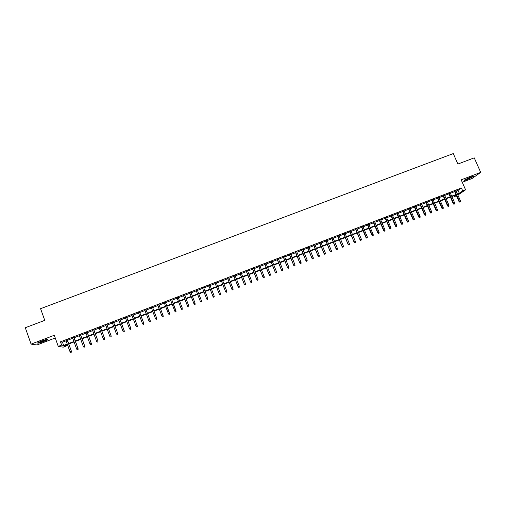 <?xml version="1.0" encoding="UTF-8"?>
<svg xmlns="http://www.w3.org/2000/svg" width="506" height="506" viewBox="0 0 506 506"><rect width="100%" height="100%" fill="white"/><g stroke="black" fill="none" stroke-linecap="round" stroke-linejoin="round"><path stroke-width="0.76" d="M43.933 341.436L47.893 339.583C48.247 338.912 46.141 339.399 41.574 341.038L37.615 342.897C37.286 343.555 39.392 343.068 43.933 341.436M467.215 179.573L473.565 176.474C474.04 175.968 473.116 176.151 470.795 177.005L464.438 180.111C463.97 180.61 464.894 180.433 467.215 179.573M66.153 344.978L66.488 345.908L63.231 347.16L58.272 346.401L61.643 345.105L63.648 345.434L67.254 344.048M462.25 182.274L471.984 178.548L480.7 172.388L474.236 157.853L457.886 164.045L453.268 153.584L40.588 308.679L44.756 320.368L25.3 327.73L31.087 344.124L36.995 344.965L55.262 337.976M456.482 195.778L454.508 196.537L456.279 195.322M454.141 195.702L454.508 196.537M67.355 339.937L65.963 340.468M74.015 337.382L72.636 337.913M80.65 334.833L79.29 335.358M87.272 332.29L85.925 332.809M93.876 329.76L92.547 330.266M100.466 327.23L99.144 327.736M107.038 324.707L105.735 325.206M113.591 322.189L112.3 322.683M120.124 319.684L118.853 320.171M126.645 317.18L125.387 317.66M133.148 314.681L131.902 315.162M139.637 312.196L138.404 312.664M146.107 309.71L144.887 310.178M152.559 307.231L151.357 307.692M158.998 304.764L157.809 305.219M165.418 302.297L164.241 302.746M171.825 299.837L170.661 300.286M178.213 297.383L177.062 297.825M184.601 294.935L183.438 295.377M190.964 292.487L189.801 292.936M197.315 290.052L196.138 290.501M203.652 287.623L202.47 288.072M209.971 285.194L208.782 285.65M216.271 282.778L215.075 283.233M222.558 280.362L221.356 280.824M228.832 277.952L227.618 278.42M235.088 275.555L233.867 276.023M241.324 273.158L240.097 273.632M247.548 270.767L246.314 271.241M253.759 268.389L252.519 268.863M259.951 266.011L258.705 266.491M266.131 263.639L264.872 264.119M272.291 261.273L271.026 261.76M278.439 258.914L277.168 259.401M284.574 256.561L283.29 257.048M290.691 254.208L289.4 254.701M296.788 251.868L295.498 252.367M302.879 249.534L301.576 250.034M308.945 247.2L307.642 247.706M315.004 244.879L313.688 245.385M321.044 242.557L319.722 243.063M327.072 240.242L325.744 240.755M333.081 237.94L331.746 238.452M339.077 235.638L337.736 236.15M345.06 233.342L343.713 233.854M351.031 231.046L349.671 231.571M356.983 228.763L355.617 229.288M362.922 226.486L361.55 227.011M368.842 224.209L367.47 224.74M374.756 221.944L373.371 222.476M380.651 219.68L379.26 220.211M386.527 217.422L385.136 217.959M392.397 215.17L390.993 215.708M398.247 212.925L396.837 213.462M404.085 210.686L402.668 211.223M409.911 208.447L408.487 208.991M415.717 206.22L414.287 206.764M421.511 203.994L420.081 204.544M427.298 201.774L425.856 202.324M433.06 199.56L431.618 200.117M438.816 197.353L437.361 197.909M444.559 195.145L443.098 195.708M450.283 192.95L448.816 193.513M456.134 191.072L458.05 190.338L461.421 187.979L60.473 341.828L62.491 342.208L66.09 340.823M67.481 340.291L72.763 338.261M74.142 337.736L79.417 335.706M80.777 335.187L86.052 333.157M87.399 332.644L92.674 330.62M94.002 330.108L99.277 328.084M100.593 327.578L105.862 325.554M107.164 325.054L112.427 323.03M113.717 322.537L118.98 320.519M120.251 320.026L125.513 318.008M126.772 317.528L132.034 315.504M133.28 315.029L138.536 313.012M139.764 312.537L145.02 310.52M146.234 310.051L151.484 308.034M152.692 307.572L157.935 305.561M159.124 305.105L164.374 303.088M165.551 302.639L170.794 300.627M171.951 300.178L177.195 298.167M178.346 297.724L183.57 295.719M184.728 295.276L189.927 293.278M191.097 292.829L196.271 290.842M197.448 290.393L202.596 288.414M203.785 287.958L208.908 285.991M210.104 285.536L215.208 283.575M216.404 283.113L221.483 281.159M222.691 280.697L227.751 278.755M228.965 278.294L234 276.358M235.22 275.89L240.23 273.967M241.457 273.493L246.447 271.577M247.681 271.102L252.652 269.198M253.892 268.718L258.838 266.82M260.084 266.339L265.005 264.455M266.264 263.968L271.159 262.089M272.424 261.602L277.301 259.73M278.572 259.243L283.423 257.383M284.707 256.89L289.533 255.037M290.823 254.543L295.63 252.696M296.921 252.197L301.709 250.362M303.012 249.863L307.774 248.035M309.084 247.529L313.821 245.714M315.137 245.208L319.855 243.392M321.177 242.886L325.877 241.084M327.205 240.571L331.879 238.775M333.22 238.263L337.875 236.479M339.216 235.96L343.846 234.183M345.2 233.664L349.81 231.893M351.164 231.375L355.756 229.61M357.116 229.085L361.689 227.333M363.055 226.808L367.603 225.062M368.982 224.531L373.504 222.798M374.889 222.267L379.392 220.534M380.784 220.002L385.268 218.282M386.666 217.744L391.132 216.03M392.529 215.493L396.976 213.785M398.386 213.247L402.808 211.546M404.224 211.002L408.627 209.313M410.043 208.769L414.427 207.087M415.856 206.537L420.214 204.86M421.65 204.31L425.995 202.647M427.431 202.09L431.751 200.433M433.199 199.876L437.5 198.225M438.955 197.669L443.237 196.024M444.698 195.461L448.955 193.83M450.422 193.267L454.66 191.635M455.995 190.756L454.521 191.319M58.272 346.401L54.287 335.263L31.087 344.124M60.473 341.828L61.643 345.105M461.421 187.979L462.712 190.92L465.577 189.82L457.886 195.063M480.7 172.388L461.181 179.839L465.577 189.82M67.412 344.491L64.566 345.585L66.488 345.908M456.115 194.943L451.871 196.575M450.403 197.138L446.14 198.776M444.679 199.339L440.397 200.99M438.949 201.546L434.641 203.203M433.199 203.76L428.873 205.423M427.431 205.974L423.092 207.65M421.656 208.2L417.292 209.876M415.862 210.426L411.486 212.115M410.062 212.659L405.654 214.354M404.243 214.898L399.816 216.6M398.405 217.144L393.965 218.851M392.561 219.395L388.096 221.109M386.698 221.647L382.213 223.374M380.822 223.911L376.312 225.644M374.933 226.176L370.405 227.915M369.026 228.446L364.478 230.198M363.106 230.723L358.539 232.482M357.173 233.007L352.581 234.778M351.227 235.296L346.616 237.074M345.263 237.592L340.627 239.376M339.286 239.888L334.63 241.685M333.296 242.197L328.615 243.993M327.287 244.506L322.588 246.314M321.266 246.827L316.547 248.642M315.232 249.148L310.488 250.97M309.179 251.476L304.416 253.31M303.113 253.81L298.325 255.65M297.028 256.15L292.221 257.997M290.931 258.496L286.105 260.35M284.821 260.843L279.97 262.715M278.698 263.202L273.822 265.081M272.551 265.568L267.655 267.453M266.396 267.933L261.475 269.831M260.223 270.312L255.277 272.209M254.037 272.69L249.066 274.6M247.832 275.074L242.842 276.997M241.615 277.471L236.599 279.401M235.379 279.869L230.344 281.804M229.129 282.272L224.069 284.22M222.861 284.682L217.776 286.643M216.581 287.098L211.47 289.065M210.281 289.527L205.151 291.5M203.969 291.956L198.814 293.935M197.637 294.391L192.463 296.383M191.293 296.832L186.094 298.831M184.93 299.28L179.706 301.285M178.555 301.734L173.311 303.745M172.148 304.195L166.904 306.212M165.728 306.668L160.478 308.685M159.289 309.141L154.039 311.165M152.837 311.626L147.581 313.644M146.367 314.112L141.111 316.136M139.877 316.611L134.621 318.635M133.375 319.115L128.113 321.139M126.854 321.62L121.592 323.644M120.32 324.137L115.052 326.161M113.768 326.661L108.499 328.685M107.196 329.185L101.921 331.215M100.605 331.721L95.33 333.751M94.002 334.264L88.727 336.294M87.38 336.813L82.105 338.843M80.739 339.362L75.464 341.398M74.085 341.923L68.803 343.96M457.411 193.975L459.322 193.241L462.712 190.92M68.645 343.517L73.927 341.487M75.299 340.955L80.581 338.925M81.94 338.4L87.222 336.37M88.569 335.851L93.844 333.821M95.172 333.309L100.447 331.285M101.763 330.779L107.032 328.748M108.335 328.249L113.603 326.225M114.894 325.725L120.156 323.701M121.434 323.207L126.696 321.183M127.955 320.703L133.217 318.679M134.457 318.198L139.719 316.174M140.946 315.706L146.202 313.682M147.423 313.214L152.673 311.19M153.881 310.728L159.131 308.711M160.32 308.255L165.563 306.238M166.74 305.782L171.983 303.764M173.147 303.315L178.39 301.304M179.541 300.861L184.766 298.85M185.93 298.401L191.129 296.402M192.299 295.953L197.473 293.961M198.649 293.512L203.804 291.526M204.987 291.07L210.116 289.097M211.306 288.641L216.416 286.674M217.612 286.213L222.697 284.258M223.899 283.796L228.959 281.848M230.173 281.38L235.214 279.445M236.435 278.977L241.444 277.048M242.678 276.573L247.662 274.657M248.901 274.182L253.867 272.272M255.113 271.792L260.059 269.888M261.305 269.407L266.226 267.516M267.484 267.029L272.386 265.144M273.651 264.657L278.528 262.785M279.799 262.291L284.657 260.426M285.934 259.932L290.767 258.079M292.051 257.579L296.864 255.732M298.154 255.233L302.942 253.392M304.245 252.892L309.008 251.058M310.317 250.559L315.061 248.731M316.376 248.225L321.095 246.409M322.417 245.903L327.116 244.094M328.445 243.582L333.125 241.786M334.46 241.267L339.115 239.477M340.456 238.965L345.092 237.181M346.446 236.663L351.056 234.885M352.41 234.367L357.002 232.596M358.368 232.077L362.935 230.319M364.307 229.787L368.855 228.042M370.234 227.51L374.763 225.771M376.141 225.24L380.651 223.5M382.043 222.969L386.527 221.242M387.925 220.705L392.39 218.99M393.788 218.447L398.235 216.739M399.645 216.195L404.066 214.493M405.483 213.949L409.885 212.254M411.308 211.71L415.692 210.022M417.121 209.478L421.485 207.795M422.915 207.245L427.26 205.575M428.702 205.019L433.022 203.355M434.471 202.798L438.772 201.148M440.226 200.585L444.508 198.94M445.969 198.377L450.226 196.739M451.694 196.176L455.938 194.544M458.05 190.338L459.322 193.241M62.491 342.208L63.648 345.434M454.458 191.173L458.98 201.483L459.385 201.217L454.9 191.002M459.859 201.951L460.428 201.73L459.859 201.951L459.385 201.217L460.409 200.819L455.931 190.604M458.98 201.483L459.631 202.096M460.428 201.73L460.409 200.819M472.572 176.392L465.166 179.617M466.874 178.713L470.744 177.03M464.805 179.839L472.983 176.278M46.919 339.362C44.952 340.468 42.377 341.442 39.209 342.296L38.355 342.442M39.873 341.727L45.3 339.773M38.709 342.524C42.099 341.632 44.99 340.551 47.381 339.279M448.752 193.362L453.268 203.684L453.667 203.425L449.189 193.191M454.141 204.158L454.711 203.937L454.141 204.158L453.667 203.425L454.692 203.026L450.213 192.799M453.268 203.684L453.92 204.304M454.711 203.937L454.692 203.026M443.028 195.556L447.544 205.898L447.93 205.638L443.458 195.392M448.405 206.372L448.98 206.151L448.405 206.372L447.93 205.638L448.961 205.24L444.489 194.993M447.544 205.898L448.189 206.518M448.98 206.151L448.961 205.24M437.298 197.757L441.801 208.118L442.181 207.858L437.715 197.593M442.661 208.592L443.237 208.371L442.661 208.592L442.181 207.858L443.218 207.46L438.753 197.201M441.801 208.118L442.453 208.738M443.237 208.371L443.218 207.46M431.548 199.965L436.052 210.338L436.419 210.085L431.96 199.807M436.906 210.819L437.481 210.597L436.906 210.819L436.419 210.085L437.462 209.686L432.997 199.408M436.052 210.338L436.697 210.958M437.481 210.597L437.462 209.686M425.786 202.172L430.283 212.564L430.644 212.318L426.191 202.02M431.131 213.051L431.707 212.83L431.131 213.051L430.644 212.318L431.688 211.913L427.228 201.622M430.283 212.564L430.929 213.19M431.707 212.83L431.688 211.913M420.012 204.392L424.502 214.797L424.857 214.557L420.404 204.241M425.344 215.29L425.919 215.063L425.344 215.29L424.857 214.557L425.9 214.152L421.447 203.842M424.502 214.797L425.148 215.423M425.919 215.063L425.9 214.152M414.224 206.612L418.709 217.036L419.05 216.796L414.61 206.467M419.544 217.529L420.119 217.308L419.544 217.529L419.05 216.796L420.1 216.391L415.654 206.062M418.709 217.036L419.347 217.669M420.119 217.308L420.1 216.391M408.418 208.839L412.902 219.281L413.238 219.041L408.797 208.693M413.725 219.781L414.306 219.553L413.725 219.781L413.238 219.041L414.281 218.636L409.841 208.295M412.902 219.281L413.541 219.914M414.306 219.553L414.281 218.636M402.605 211.072L407.077 221.533L407.406 221.299L402.972 210.932M407.899 222.033L408.481 221.805L407.899 222.033L407.406 221.299L408.456 220.888L404.022 210.528M407.077 221.533L407.716 222.166M408.481 221.805L408.456 220.888M396.774 213.311L401.239 223.785L401.555 223.557L397.128 213.171M402.055 224.291L402.637 224.063L402.055 224.291L401.555 223.557L402.612 223.146L398.184 212.767M401.239 223.785L401.878 224.417M402.637 224.063L402.612 223.146M390.929 215.556L395.388 226.049L395.698 225.821L391.277 215.423M396.198 226.555L396.78 226.327L396.198 226.555L395.698 225.821L396.755 225.41L392.327 215.018M395.388 226.049L396.021 226.682M396.78 226.327L396.755 225.41M385.066 217.801L389.525 228.314L389.822 228.086L385.408 217.675M390.322 228.826L390.91 228.598L390.322 228.826L389.822 228.086L390.885 227.681L386.464 217.27M389.525 228.314L390.158 228.952M390.91 228.598L390.885 227.681M379.19 220.059L383.643 230.584L383.934 230.363L379.525 219.933M384.433 231.103L385.028 230.875L384.433 231.103L383.934 230.363L384.996 229.952L380.582 219.522M383.643 230.584L384.275 231.223M385.028 230.875L384.996 229.952M373.308 222.317L377.754 232.861L378.033 232.646L373.624 222.197M378.532 233.38L379.127 233.152L378.532 233.38L378.033 232.646L379.095 232.235L374.687 221.786M377.754 232.861L378.38 233.5M379.127 233.152L379.095 232.235M367.4 224.582L371.84 235.145L372.112 234.929L367.71 224.462M372.618 235.669L373.213 235.442L372.618 235.669L372.112 234.929L373.181 234.518L368.779 224.057M371.84 235.145L372.467 235.79M373.213 235.442L373.181 234.518M361.486 226.852L365.92 237.434L366.186 237.219L361.79 226.739M366.692 237.959L367.286 237.731L366.692 237.959L366.186 237.219L367.255 236.808L362.853 226.327M365.92 237.434L366.546 238.079M367.286 237.731L367.255 236.808M355.554 229.129L359.981 239.724L355.844 229.016M360.746 240.255L361.341 240.027L360.746 240.255L360.234 239.521L361.309 239.104L356.92 228.611M359.981 239.724L360.607 240.375M361.341 240.027L361.309 239.104M349.608 231.413L354.029 242.026L349.893 231.305M354.788 242.557L355.383 242.33L354.788 242.557L354.276 241.824L355.351 241.406L350.962 230.894M354.029 242.026L354.649 242.671M355.383 242.33L355.351 241.406M343.65 233.702L348.065 244.328L343.922 233.595M348.811 244.872L349.412 244.638L348.811 244.872L348.299 244.132L349.374 243.715L344.997 233.184M348.065 244.328L348.685 244.98M349.412 244.638L349.374 243.715M337.673 235.992L342.081 246.643L337.938 235.891M342.828 247.181L343.422 246.953L342.828 247.181L342.309 246.447L343.391 246.03L339.014 235.48M342.081 246.643L342.701 247.295M343.422 246.953L343.391 246.03M331.683 238.294L336.085 248.958L331.936 238.193M336.825 249.502L337.426 249.275L336.825 249.502L336.307 248.762L337.388 248.345L333.018 237.782M336.085 248.958L336.705 249.61M337.426 249.275L337.388 248.345M325.681 240.597L330.076 251.28L325.921 240.502M330.804 251.83L331.405 251.596L330.804 251.83L330.285 251.09L331.367 250.672L327.009 240.091M330.076 251.28L330.69 251.937M331.405 251.596L331.367 250.672M319.659 242.905L324.055 253.607L319.893 242.817M324.77 254.164L325.377 253.93L324.77 254.164L324.251 253.424L325.339 253L320.981 242.399M324.055 253.607L324.662 254.265M325.377 253.93L325.339 253M313.625 245.227L318.015 255.941L313.853 245.138M318.723 256.498L319.33 256.264L318.723 256.498L318.198 255.758L319.286 255.34L314.941 244.721M318.015 255.941L318.622 256.599M319.33 256.264L319.286 255.34M307.572 247.548L311.955 258.281L307.793 247.466M312.664 258.844L313.271 258.61L312.664 258.844L312.132 258.104L313.227 257.68L308.881 247.042M311.955 258.281L312.563 258.939M313.271 258.61L313.227 257.68M301.513 249.875L305.883 260.628L301.715 249.793M306.585 261.191L307.193 260.957L306.585 261.191L306.054 260.451L307.148 260.027L302.809 249.376M305.883 260.628L306.491 261.292M307.193 260.957L307.148 260.027M295.434 252.209L299.799 262.981L295.63 252.133M300.488 263.55L301.102 263.31L300.488 263.55L299.957 262.804L301.057 262.38L296.725 251.71M299.799 262.981L300.406 263.645M301.102 263.31L301.057 262.38M289.337 254.543L293.701 265.334L289.527 254.474M294.384 265.909L294.992 265.669L294.384 265.909L293.847 265.169L294.947 264.739L290.621 254.05M293.701 265.334L294.302 266.004M294.992 265.669L294.947 264.739M283.227 256.89L287.585 267.699L283.404 256.82M288.262 268.275L288.875 268.041L288.262 268.275L287.724 267.535L288.825 267.105L284.505 256.397M287.585 267.699L288.186 268.363M288.875 268.041L288.825 267.105M277.105 259.243L281.456 270.065L277.269 259.18M282.12 270.647L282.734 270.413L282.12 270.647L281.583 269.907L282.69 269.477L278.376 258.756M281.456 270.065L282.051 270.735M282.734 270.413L282.69 269.477M270.963 261.596L275.308 272.443L271.121 261.539M275.966 273.025L276.586 272.785L275.966 273.025L275.428 272.285L276.535 271.855L272.228 261.115M275.308 272.443L275.903 273.113M276.586 272.785L276.535 271.855M264.809 263.961L269.148 274.821L264.954 263.904M269.799 275.409L270.419 275.169L269.799 275.409L269.255 274.669L270.368 274.239L266.067 263.481M269.148 274.821L269.736 275.498M270.419 275.169L270.368 274.239M258.636 266.327L262.968 277.206L258.775 266.276M263.613 277.8L264.233 277.56L263.613 277.8L263.069 277.06L264.183 276.624L259.888 265.846M262.968 277.206L263.556 277.883M264.233 277.56L264.183 276.624M252.45 268.705L256.776 279.603L252.583 268.654M257.415 280.197L258.035 279.957L257.415 280.197L256.865 279.451L257.984 279.021L253.696 268.224M256.776 279.603L257.364 280.28M258.035 279.957L257.984 279.021M246.251 271.083L250.571 282L246.371 271.039M251.197 282.601L251.824 282.361L251.197 282.601L250.647 281.855L251.767 281.425L247.485 270.609M250.571 282L251.153 282.677M251.824 282.361L251.767 281.425M240.034 273.468L244.347 284.404L240.141 273.43M244.967 285.011L245.593 284.764L244.967 285.011L244.417 284.264L245.536 283.828L241.261 273M244.347 284.404L244.929 285.087M245.593 284.764L245.536 283.828M233.804 275.859L238.105 286.813L233.898 275.827M238.718 287.421L239.344 287.18L238.718 287.421L238.168 286.681L239.294 286.244L235.024 275.39M238.105 286.813L238.687 287.497M239.344 287.18L239.294 286.244M227.555 278.262L231.856 289.23L227.643 278.224M232.456 289.843L233.083 289.603L232.456 289.843L231.9 289.097L233.032 288.66L228.769 277.794M231.856 289.23L232.431 289.913M233.083 289.603L233.032 288.66M221.293 280.666L225.581 291.652L221.369 280.634M226.182 292.272L226.808 292.025L226.182 292.272L225.619 291.526L226.751 291.089L222.495 280.197M225.581 291.652L226.157 292.341M226.808 292.025L226.751 291.089M215.012 283.075L219.294 294.081L215.075 283.05M219.889 294.701L220.515 294.46L219.889 294.701L219.326 293.961L220.458 293.518L216.207 282.614M219.294 294.081L219.87 294.77M220.515 294.46L220.458 293.518M208.719 285.492L212.994 296.516L208.769 285.466M213.576 297.142L214.209 296.895L213.576 297.142L213.013 296.396L214.146 295.959L209.908 285.03M212.994 296.516L213.564 297.205M214.209 296.895L214.146 295.959M202.406 287.914L206.676 298.957L202.451 287.895M207.251 299.584L207.884 299.343L207.251 299.584L206.682 298.844L207.821 298.401L203.589 287.459M206.676 298.957L207.245 299.653M207.884 299.343L207.821 298.401M196.081 290.343L200.344 301.405L196.113 290.33M200.907 302.038L201.546 301.791L200.907 302.038L200.338 301.291L201.483 300.849L197.251 289.887M200.344 301.405L200.907 302.101M201.546 301.791L201.483 300.849M189.737 292.778L193.994 303.859L189.756 292.765M194.551 304.498L195.19 304.251L194.551 304.498L193.975 303.752L195.12 303.309L190.901 292.329M193.994 303.859L194.557 304.555M183.374 295.213L187.625 306.32L183.387 295.213M188.175 306.959L188.814 306.712L188.175 306.959L187.6 306.212L188.751 305.769L184.538 294.77M187.625 306.32L188.188 307.015M181.787 309.432L182.426 309.185L181.787 309.432L181.205 308.685L177.005 297.661L181.243 308.78L182.356 308.236L178.15 297.218M181.243 308.78L181.806 309.482M175.405 311.955L176.044 311.709L175.405 311.955L174.798 311.158L170.598 300.121M175.999 310.81L171.762 299.672L176.044 311.709M175.38 311.905L174.798 311.158L175.955 310.716L176.018 311.658M168.985 314.441L169.63 314.188L168.985 314.441L168.371 313.644L164.184 302.582M168.953 314.39L168.371 313.644L169.586 313.29L165.354 302.133M169.599 314.137L165.335 302.139M169.63 314.188L169.586 313.29M163.16 316.63L162.515 316.876L163.198 316.674L163.09 315.681L161.933 316.13L157.745 305.055M158.903 304.606L163.16 315.769L158.935 304.599M163.198 316.674L163.16 315.769M161.933 316.13L162.515 316.876M156.708 319.122L156.063 319.375L156.752 319.172L156.632 318.173L155.469 318.628L151.294 307.528M152.458 307.085L156.715 318.261L152.496 307.066M156.752 319.172L156.715 318.261M155.469 318.628L156.063 319.375M150.238 321.626L149.586 321.873L150.282 321.671L150.162 320.677L148.998 321.127L144.83 310.014M145.994 309.564L150.25 320.753L146.044 309.545M150.282 321.671L150.25 320.753M148.998 321.127L149.586 321.873M143.748 324.131L143.097 324.384L143.805 324.175L143.672 323.182L142.502 323.638L138.34 312.499M139.511 312.05L143.774 323.258L139.574 312.025M143.805 324.175L143.774 323.258M142.502 323.638L143.097 324.384M137.246 326.648L136.595 326.895L137.303 326.686L137.17 325.693L135.994 326.149L131.845 314.998M133.015 314.549L137.278 325.769L133.091 314.517M137.303 326.686L137.278 325.769M135.994 326.149L136.595 326.895M130.725 329.166L130.067 329.419L130.788 329.204L130.649 328.217L129.473 328.672L125.324 317.496M126.5 317.047L130.769 328.286L126.582 317.015M130.788 329.204L130.769 328.286M129.473 328.672L130.067 329.419M124.185 331.696L123.534 331.949L124.261 331.727L124.109 330.741L122.933 331.196L118.79 320.007M119.966 319.552L124.242 330.804L120.061 319.514M124.261 331.727L124.242 330.804M122.933 331.196L123.534 331.949M117.632 334.226L116.975 334.479L117.715 334.257L117.55 333.277L116.374 333.732L112.237 322.518M113.42 322.069L117.696 333.334L113.527 322.025M117.715 334.257L117.696 333.334M116.374 333.732L116.975 334.479M111.061 336.768L110.403 337.021L111.149 336.794L110.978 335.813L109.796 336.269L105.672 325.042M106.855 324.586L111.137 335.87L106.975 324.542M111.149 336.794L111.137 335.87M109.796 336.269L110.403 337.021M104.47 339.311L103.812 339.57L104.565 339.343L104.388 338.362L103.205 338.818L99.087 327.565M100.27 327.11L104.559 338.413L100.403 327.059M104.565 339.343L104.559 338.413M103.205 338.818L103.812 339.57M97.867 341.866L97.203 342.119L97.968 341.892L97.784 340.911L96.595 341.373L92.484 330.102M93.673 329.646L97.962 340.955L93.819 329.589M97.968 341.892L97.962 340.955M96.595 341.373L97.203 342.119M91.244 344.428L90.58 344.681L91.352 344.447L91.162 343.473L89.967 343.935L85.868 332.644M87.057 332.183L91.352 343.511L87.209 332.126M91.352 344.447L91.352 343.511M89.967 343.935L90.58 344.681M84.603 346.989L83.939 347.249L84.717 347.015L84.521 346.034L83.326 346.496L79.227 335.187M80.422 334.732L84.723 346.072L80.593 334.668M84.717 347.015L84.723 346.072M83.326 346.496L83.939 347.249M77.949 349.564L77.279 349.823L78.069 349.583L77.861 348.609L76.659 349.07L72.573 337.742M73.775 337.281L78.076 348.64L73.952 337.217M78.069 349.583L78.076 348.64M76.659 349.07L77.279 349.823M71.276 352.144L70.606 352.404L71.397 352.157L71.188 351.189L69.98 351.651L65.906 340.304M67.108 339.842L71.409 351.215L67.298 339.766M71.397 352.157L71.409 351.215M69.98 351.651L70.606 352.404"/></g></svg>
